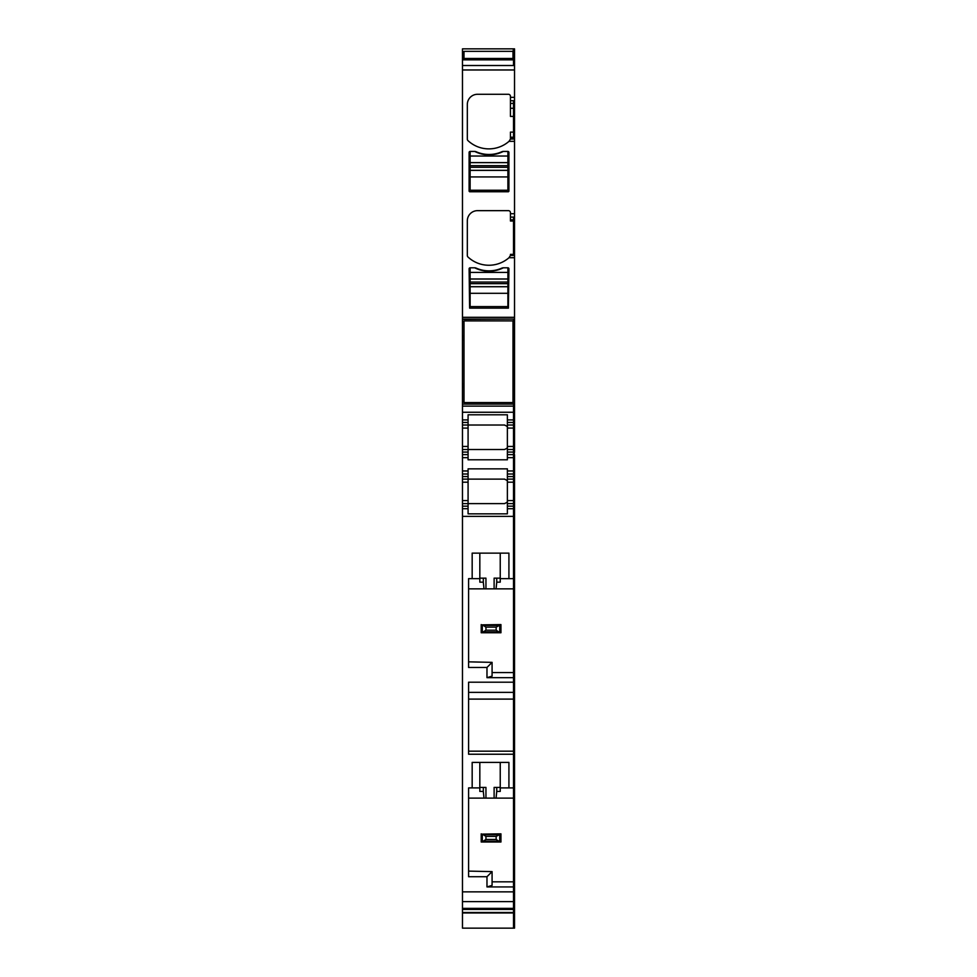 <?xml version="1.0" encoding="UTF-8"?>
<svg xmlns="http://www.w3.org/2000/svg" width="977" height="977" viewBox="0 0 977 977"><rect width="100%" height="100%" fill="white"/><g stroke="black" fill="none" stroke-linecap="round" stroke-linejoin="round"><path stroke-width="1.47" d="M514.525 699.105L513.511 699.105L513.511 682.202L468.594 682.202L468.594 754.232L513.511 754.232L513.511 751.166L514.525 751.166L514.525 692.375L468.594 692.375M468.594 661.844L492.078 662.357L486.973 667.462L468.594 667.462L468.594 578.653L472.172 578.653L472.172 553.129L508.919 553.129L508.919 578.653L513.511 578.653L513.511 508.724L507.381 508.724L507.381 513.841L468.081 513.841L468.081 479.121L462.475 479.121L462.475 457.688L468.081 457.688L468.081 454.623L462.475 454.623L462.475 457.688M472.172 578.653L479.829 578.653L479.829 553.129M486.973 667.462L486.973 677.672L492.078 676.133L492.078 662.357M468.594 871.105L492.078 871.618L486.973 876.723L468.594 876.723L468.594 787.914L472.172 787.914L472.172 762.39L508.919 762.39L508.919 787.914L513.511 787.914L513.511 699.105L468.594 699.105M472.172 787.914L479.829 787.914L479.829 762.39M486.973 876.723L486.973 886.933L492.078 885.406L492.078 871.618M500.236 578.14L500.236 582.158L496.756 582.158L496.731 578.14L500.236 578.14L500.236 553.129M500.236 578.653L508.919 578.653M468.594 588.85L484.006 588.85L483.31 582.158L479.829 582.158L479.829 578.653M483.31 582.158L483.322 578.14L485.948 578.14L485.948 588.85L494.118 588.85L494.118 578.14L496.731 578.14M500.236 787.401L500.236 791.419L496.756 791.419L496.731 787.401L500.236 787.401L500.236 762.39M500.236 787.914L508.919 787.914M468.594 798.124L484.006 798.124L483.31 791.419L479.829 791.419L479.829 787.914M483.31 791.419L483.322 787.401L485.948 787.401L485.948 798.124L494.118 798.124L494.118 787.401L496.731 787.401M462.475 419.915L462.475 412.257L514.525 412.257L514.525 425.019L513.511 425.019L513.511 422.467L507.381 422.467L507.381 414.798L468.081 414.798L468.081 419.915L462.475 419.915L462.475 425.019L468.081 425.019L468.081 428.085L462.475 428.085L462.475 449.518L468.081 449.518L468.081 454.623M468.081 419.915L468.081 425.019L504.327 425.019C506.929 425.984 507.955 426.998 507.381 428.085L507.381 422.467M462.475 425.019L462.475 428.085M468.081 449.518L504.327 449.518L468.081 449.518L468.081 428.085M462.475 449.518L462.475 454.623M468.081 479.121L504.327 479.121L468.081 479.121L468.081 468.85L507.381 468.85L507.381 500.554L514.525 500.554L514.525 479.121L507.381 479.121M468.081 474.016L462.475 474.016M468.081 508.724L462.475 508.724L462.475 479.121M462.475 503.619L504.327 503.619C506.929 502.654 507.955 501.641 507.381 500.554L507.381 508.724M507.381 454.623L513.511 454.623L513.511 449.518L507.381 449.518L507.381 459.788L468.081 459.788L468.081 457.688M507.381 449.518L507.381 428.085L513.511 428.085L513.511 449.518L514.525 449.518L514.525 446.452L513.511 446.452L513.511 452.07L514.525 452.07L514.525 449.518M504.669 449.493A3.065 3.065 0 0 1 504.327 449.518C506.929 448.553 507.955 447.527 507.381 446.452L513.511 446.452L513.511 425.019L507.381 425.019M504.669 479.133A3.065 3.065 0 0 0 504.327 479.121C506.929 480.086 507.955 481.099 507.381 482.186L513.511 482.186L513.511 508.724L514.525 508.724L514.525 506.171L513.511 506.171L513.511 516.381L462.475 516.381L462.475 508.724M514.525 672.567L513.511 672.567L513.511 578.653L513.511 682.202L514.525 682.202L514.525 588.85L494.118 588.85M496.06 588.85L496.756 582.158M485.948 588.85L484.006 588.85M514.525 891.854L514.525 908.366L462.475 908.366L462.475 891.854L514.525 891.854L514.525 798.124L494.118 798.124M496.06 798.124L496.756 791.419M485.948 798.124L484.006 798.124M483.322 578.14L479.829 578.14M483.322 787.401L479.829 787.401M504.669 503.595A3.065 3.065 0 0 1 504.327 503.619L468.081 503.619M468.081 425.019L504.327 425.019A3.065 3.065 0 0 1 504.669 425.032M512.998 51.647L513.511 48.85L462.475 48.85L462.475 402.048L464.002 402.048M512.998 321.409L512.998 339.727M464.002 339.52L462.475 339.52L464.002 339.495M512.998 383.729L513.511 386.355L514.525 386.355L514.525 383.729L513.511 383.729L513.511 337.102L514.525 337.102L514.525 339.52L513.511 339.52L514.525 339.727L513.511 339.727L512.998 383.924M464.002 383.924L462.475 383.924M510.446 212.693L510.446 213.707L514.525 213.707L514.525 221.022L510.446 221.022L510.446 219.813L513.511 219.813L513.511 254.362L510.446 254.362L510.446 255.424L513.511 255.424L513.511 254.643L513.511 255.424L510.446 255.424L509.017 257.708A30.629 30.629 0 0 1 467.971 257A2.039 2.039 0 0 1 467.324 255.51L467.324 220.851A10.21 10.21 0 0 1 477.521 210.653L508.406 210.653A2.039 2.039 0 0 1 510.446 212.693A2.039 2.039 0 0 0 508.406 210.653M510.446 137.22L513.511 137.22L513.511 132.115L510.446 132.115L510.446 139.052L513.511 139.052L513.511 138.27L513.511 139.052L510.446 139.052L509.017 141.335A30.629 30.629 0 0 1 467.971 140.627A2.039 2.039 0 0 1 467.324 139.137L467.324 104.478A10.21 10.21 0 0 1 477.521 94.281L508.406 94.281A2.039 2.039 0 0 1 510.446 96.32A2.039 2.039 0 0 0 508.406 94.281M510.446 138.27L513.511 138.27L513.511 137.22L513.511 138.27L514.525 138.27L514.525 213.707M510.446 96.32L510.446 116.422L513.511 116.422L513.511 132.115L514.525 132.115L514.525 48.85L513.511 48.85L513.511 55.274L514.525 55.274M514.525 132.115L514.525 137.22L513.511 137.22L513.511 108.276L514.525 108.276M510.446 103.44L513.511 103.44L513.511 100.729L510.446 100.729L513.511 100.729L513.511 116.422L514.525 116.422M462.475 59.304L513.511 59.304L513.511 65.508L462.475 65.508L513.511 65.508L513.511 59.829L514.525 59.829M512.998 57.484L513.511 59.304L514.525 59.304M514.525 57.484L513.511 57.484L513.511 55.274L513.511 59.829L462.475 59.829M462.475 51.647L464.002 51.647M462.475 908.366L462.475 928.15L514.525 928.15L514.525 908.366M514.525 881.828L513.511 881.828L513.511 787.914L513.511 928.15L513.511 912.958L514.525 912.958M486.973 886.933L513.511 886.933L513.511 881.828L492.078 881.828M486.973 677.672L513.511 677.672L513.511 672.567L492.078 672.567M507.381 503.619L514.525 503.619L514.525 500.554M514.525 482.186L513.511 482.186L513.511 476.568L513.511 506.171L507.381 506.171M507.381 476.568L513.511 476.568L513.511 470.951L513.511 476.568L514.525 476.568L514.525 474.016L507.381 474.016M507.381 470.951L513.511 470.951L513.511 454.623L514.525 454.623L514.525 470.951L513.511 470.951L513.511 457.688L507.381 457.688M514.525 425.019L514.525 428.085L513.511 428.085L513.511 419.915L507.381 419.915M462.475 412.257L462.475 404.087L513.511 404.087L513.511 422.467L514.525 422.467M462.475 404.087L462.475 402.048M514.525 402.048L514.525 404.087L513.511 404.087L513.511 402.048L514.525 402.048L514.525 386.355M514.525 383.924L513.511 383.924L513.511 406.127L514.525 406.127L514.525 404.087M512.998 336.125L513.511 319.369L514.525 319.369L514.525 221.022M462.475 319.369L513.511 319.088L513.511 321.409L514.525 321.409L514.525 319.369M514.525 254.362L513.511 254.362L514.525 254.643M462.475 891.854L462.475 516.381M510.446 213.707L510.446 217.102L513.511 217.102L513.511 254.643L510.446 254.643M462.475 319.088L513.511 319.088L462.475 319.088M514.525 219.813L513.511 219.813L513.511 217.102L510.446 217.102L510.446 219.813M508.919 268.834A1.026 1.026 0 0 0 507.893 267.808L507.893 272.412L470.12 272.412L470.12 267.808A1.026 1.026 0 0 0 469.107 268.834L469.619 308.134L508.406 308.134L508.919 268.834A1.026 1.026 0 0 0 507.893 267.808L503.302 267.808A3.578 3.578 0 0 0 501.848 268.125A31.643 31.643 0 0 1 476.165 268.125A3.578 3.578 0 0 0 474.724 267.808A31.643 31.643 0 0 0 503.302 267.808A3.578 3.578 0 0 0 501.848 268.125M501.848 151.753A3.578 3.578 0 0 1 503.302 151.435L507.893 151.435A1.026 1.026 0 0 1 508.919 152.461A1.026 1.026 0 0 0 507.893 151.435L507.893 156.039L470.12 156.039L470.12 151.435L474.724 151.435A3.578 3.578 0 0 1 476.165 151.753A3.578 3.578 0 0 0 474.724 151.435A31.643 31.643 0 0 0 503.302 151.435A3.578 3.578 0 0 0 501.848 151.753A31.643 31.643 0 0 1 476.165 151.753M508.919 191.248L508.919 152.461M469.619 191.761L508.406 191.761M469.107 152.461A1.026 1.026 0 0 1 470.12 151.435A1.026 1.026 0 0 0 469.107 152.461L469.107 191.248M507.893 282.06L470.12 282.06L470.12 286.688L507.893 286.688L507.893 272.412M507.893 293.308L507.893 306.607L470.12 306.607L470.12 293.308L507.893 293.308L507.893 286.75L470.12 286.75L470.12 293.308M470.12 282.06L470.12 278.97L507.893 278.97M470.12 272.412L470.12 278.97M507.893 165.687L470.12 165.687L470.12 170.316L507.893 170.316L507.893 156.039M507.893 176.935L507.893 190.234L470.12 190.234L470.12 176.935L507.893 176.935L507.893 170.377L470.12 170.377L470.12 176.935M470.12 165.687L470.12 162.597L507.893 162.597M470.12 156.039L470.12 162.597M482.296 834.114L500.945 833.845L496.157 836.397L485.948 836.397L482.296 834.114L482.296 841.747L481.209 842.015L500.945 842.015L499.735 841.673L499.735 834.187M483.444 841.148L498.734 841.148L496.157 839.463L485.948 839.463L482.296 841.747M485.948 839.463L485.948 836.397M498.734 841.148L499.735 841.673M496.157 839.463L496.157 836.397M481.209 833.845L481.209 842.015M500.945 833.845L500.945 842.015M482.296 624.853L500.945 624.584L496.157 627.136L485.948 627.136L482.296 624.853L482.296 632.485L481.209 632.754L500.945 632.754L499.735 632.412L499.735 624.926M483.444 631.887L498.734 631.887L496.157 630.202L485.948 630.202L482.296 632.485M485.948 630.202L485.948 627.136M498.734 631.887L499.735 632.412M496.157 630.202L496.157 627.136M481.209 624.584L481.209 632.754M500.945 624.584L500.945 632.754M514.525 321.409L514.525 337.102M514.525 383.729L514.525 339.727M514.525 412.257L514.525 406.127M514.525 428.085L514.525 446.452M514.525 457.688L513.511 457.688L514.525 452.07M514.525 470.951L514.525 474.016M514.525 476.568L514.525 479.121M514.525 503.619L514.525 506.171M514.525 508.724L514.525 516.381L513.511 516.381L513.511 578.653L514.525 578.653L514.525 516.381M514.525 588.85L514.525 578.653M514.525 682.202L514.525 692.375M514.525 798.124L514.525 751.166M514.525 137.22L514.525 138.27M467.971 257A2.039 2.039 0 0 1 467.324 255.51M467.324 220.851A10.21 10.21 0 0 1 477.521 210.653M467.971 140.627A2.039 2.039 0 0 1 467.324 139.137M467.324 104.478A10.21 10.21 0 0 1 477.521 94.281M469.107 268.834A1.026 1.026 0 0 1 470.12 267.808L474.724 267.808A3.578 3.578 0 0 1 476.165 268.125M514.525 103.44L513.511 103.44L513.511 108.276L510.446 108.276M514.525 51.647L513.511 51.647L512.998 55.274M514.525 886.933L513.511 886.933L513.511 912.958L462.475 912.958M513.511 454.623L513.511 452.07L507.381 452.07M514.525 419.915L513.511 419.915L513.511 406.127L462.475 406.127M512.998 386.355L512.998 402.048M514.525 336.125L512.998 337.102M514.525 787.914L513.511 787.914L513.511 754.232L514.525 754.232M468.594 751.166L513.511 751.166L513.511 677.672L514.525 677.672M464.002 320.908L464.002 402.573L512.998 402.573L512.998 320.908L464.002 320.908M464.002 59.304L464.002 51.354L512.998 51.354L512.998 58.473L464.002 58.473M512.998 59.304L512.998 58.473M468.081 422.467L462.475 422.467M468.081 446.452L462.475 446.452M462.475 452.07L468.081 452.07M468.081 470.951L462.475 470.951M462.475 476.568L468.081 476.568M462.475 482.186L468.081 482.186M468.081 500.554L462.475 500.554M468.081 506.171L462.475 506.171M462.475 337.102L464.002 337.102M464.002 339.727L462.475 339.727M464.002 383.729L462.475 383.729M514.525 383.949L512.998 383.949M464.002 383.949L462.475 383.949M462.475 386.355L464.002 386.355M462.475 58.767L464.002 58.767M512.998 58.767L514.525 58.767M462.475 57.484L464.002 57.484M462.475 55.274L464.002 55.274M462.475 53.747L464.002 53.747M512.998 53.747L514.525 53.747M462.475 912.506L514.525 912.506M462.475 909.453L514.525 909.453M514.525 901.637L462.475 901.637M462.475 387.319L464.002 387.319M512.998 387.319L514.525 387.319M462.475 336.125L464.002 336.125M462.475 321.409L464.002 321.409M470.12 283.66L507.893 283.66M507.893 279.031L470.12 279.031M470.12 167.287L507.893 167.287M507.893 162.658L470.12 162.658M483.444 834.724L498.734 834.724M483.444 625.451L498.734 625.451M509.017 257.708L514.525 257.708M509.017 141.335L514.525 141.335M510.446 97.334L514.525 97.334M462.475 69.965L514.525 69.965M462.475 317.317L514.525 317.317"/></g></svg>
